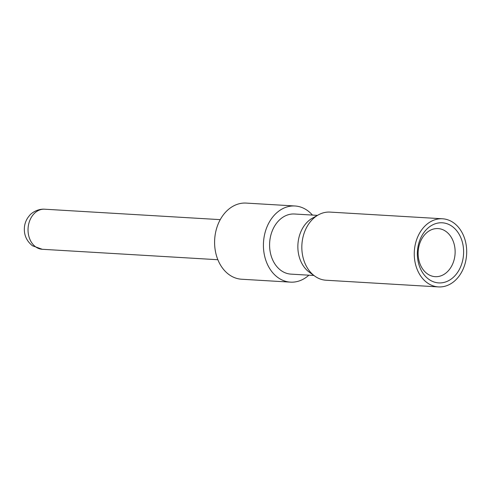 <?xml version="1.0" encoding="UTF-8"?>
<svg xmlns="http://www.w3.org/2000/svg" width="490" height="490" viewBox="0 0 490 490"><rect width="100%" height="100%" fill="white"/><g stroke="black" fill="none" stroke-linecap="round" stroke-linejoin="round"><path stroke-width="0.73" d="M427.213 282.791A34.129 26.191 -86.6 0 1 415.465 243.677A34.129 26.191 -86.6 0 1 442.507 218.779A34.129 26.191 -86.6 0 1 453.752 222.901A34.129 26.191 93.4 0 1 465.5 262.015A34.129 26.191 93.4 0 1 438.458 286.913A34.129 26.191 93.4 0 1 427.213 282.791M428.774 279.269A30.111 23.11 -86.6 0 1 420.53 238.452A30.111 23.11 -86.6 0 1 452.19 226.423A30.111 23.11 -86.6 0 1 460.435 267.246A30.111 23.11 -86.6 0 1 428.774 279.269M318.482 214.822L312.546 218.087A30.111 23.11 -86.6 0 0 297.926 244.332A30.111 23.11 -86.6 0 0 309.282 272.164A30.111 23.11 93.4 0 0 309.331 272.201L314.837 276.152A34.129 26.191 93.4 0 1 314.776 276.109A34.129 26.191 -86.6 0 1 301.907 244.565A34.129 26.191 -86.6 0 1 318.482 214.822A34.129 26.191 -86.6 0 1 330.076 212.096L442.507 218.779M314.837 276.152A34.129 26.191 93.4 0 0 326.022 280.231L438.458 286.913M313.912 275.49L290.931 274.124A30.111 23.11 93.4 0 1 281.015 270.486A30.111 23.11 -86.6 0 1 270.645 235.972A30.111 23.11 -86.6 0 1 294.508 214.007L317.489 215.373M294.986 205.99L246.158 203.087A38.14 29.271 -86.6 0 0 215.937 230.913A38.14 29.271 -86.6 0 0 229.063 274.627A38.14 29.271 93.4 0 0 241.631 279.233L290.46 282.136A38.14 29.271 93.4 0 1 277.891 277.53A38.14 29.271 -86.6 0 1 264.759 233.816A38.14 29.271 -86.6 0 1 294.986 205.99A38.14 29.271 -86.6 0 1 307.549 210.596A38.14 29.271 93.4 0 1 312.442 215.073M290.46 282.136A38.14 29.271 93.4 0 0 308.865 275.19M445.992 231.482A24.09 18.485 -86.6 0 1 454.285 259.094A24.09 18.485 -86.6 0 1 435.2 276.666A24.09 18.485 -86.6 0 1 427.262 273.757A24.09 18.485 -86.6 0 1 418.968 246.145A24.09 18.485 -86.6 0 1 438.06 228.573A24.09 18.485 -86.6 0 1 445.992 231.482M44.645 209.206C37.693 208.648 31.182 213.107 29.418 215.643C26.687 218.81 25.051 222.442 24.5 226.521C23.63 234.385 26.295 240.811 32.493 245.79L42.263 249.281A20.072 15.404 -86.6 0 1 35.648 246.856A20.072 15.404 -86.6 0 1 28.739 223.85A20.072 15.404 -86.6 0 1 44.645 209.206L220.243 219.643M42.263 249.281L217.86 259.725"/></g></svg>
